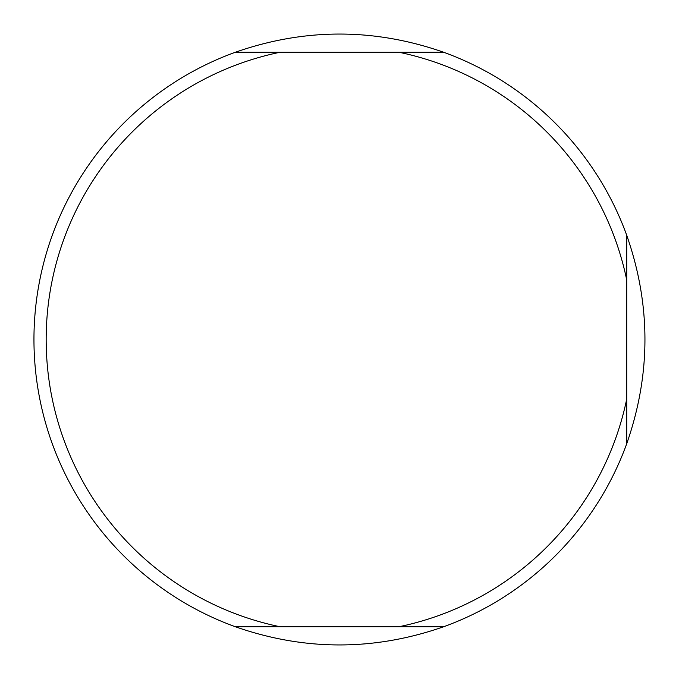 <?xml version="1.0" encoding="UTF-8"?>
<svg xmlns="http://www.w3.org/2000/svg" width="679" height="679" viewBox="0 0 679 679"><rect width="100%" height="100%" fill="white"/><g stroke="black" fill="none" stroke-linecap="round" stroke-linejoin="round"><path stroke-width="1.02" d="M279.935 626.717L235.257 626.717C304.752 651.017 374.248 651.017 443.743 626.717L399.065 626.717A293.328 293.328 0 0 0 626.717 399.065L626.717 443.743C651.017 374.248 651.017 304.752 626.717 235.257L626.717 279.935A293.328 293.328 0 0 0 399.065 52.283L443.743 52.283C374.248 27.983 304.752 27.983 235.257 52.283L279.935 52.283A293.328 293.328 0 0 0 279.935 626.717L399.065 626.717M235.257 626.717A305.55 305.55 0 0 1 235.257 52.283A305.55 305.55 0 0 0 33.95 339.5M443.743 52.283A305.55 305.55 0 0 1 626.717 235.257M626.717 443.743A305.55 305.55 0 0 1 443.743 626.717M399.065 52.283L279.935 52.283M626.717 399.065L626.717 279.935"/></g></svg>
